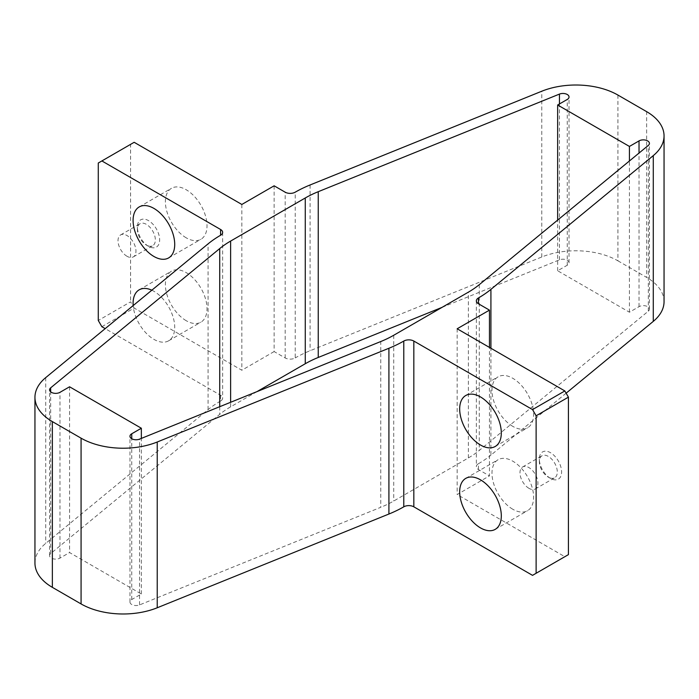 <?xml version="1.0" encoding="UTF-8"?>
<svg xmlns="http://www.w3.org/2000/svg" width="699" height="699" viewBox="0 0 699 699"><rect width="100%" height="100%" fill="white"/><g stroke="black" fill="none" stroke-linecap="round" stroke-linejoin="round"><path stroke-width="0.52" stroke-dasharray="3.5 2.62" d="M148.52 246.31L148.52 246.31A15.736 9.087 60 0 1 137.397 227.044A15.736 9.087 60 0 1 148.52 220.622A15.736 9.087 60 0 1 159.652 239.888A15.736 9.087 60 0 1 148.52 246.31L146.371 245.069A12.687 7.322 60 0 1 137.397 229.534A12.687 7.322 60 0 1 140.027 223.724A12.687 7.322 60 0 1 146.371 224.353A12.687 7.322 60 0 1 154.662 235.528A12.687 7.322 60 0 1 152.714 245.698A12.687 7.322 60 0 1 146.371 245.069L148.52 246.31M126.991 256.262A12.687 7.322 60 0 1 118.699 245.078A12.687 7.322 60 0 1 120.647 234.908A12.687 7.322 60 0 1 126.991 235.537A12.687 7.322 60 0 1 135.283 246.721A12.687 7.322 60 0 1 133.334 256.891A12.687 7.322 60 0 1 126.991 256.262M550.48 478.378L550.48 478.378A15.736 9.087 60 0 1 539.348 459.112A15.736 9.087 60 0 1 550.48 452.69A15.736 9.087 60 0 1 561.603 471.956A15.736 9.087 60 0 1 550.48 478.378L548.322 477.137A12.687 7.322 60 0 1 539.348 461.593A12.687 7.322 60 0 1 541.978 455.792A12.687 7.322 60 0 1 548.322 456.412A12.687 7.322 60 0 1 556.614 467.596A12.687 7.322 60 0 1 554.665 477.766A12.687 7.322 60 0 1 548.322 477.137L550.48 478.378M528.942 488.321A12.687 7.322 60 0 1 520.659 477.146A12.687 7.322 60 0 1 522.599 466.976A12.687 7.322 60 0 1 528.942 467.605A12.687 7.322 60 0 1 537.234 478.789A12.687 7.322 60 0 1 535.285 488.951A12.687 7.322 60 0 1 528.942 488.321M186.205 237.817A29.437 16.994 60 0 1 166.974 211.876A29.437 16.994 60 0 1 171.491 188.284A29.437 16.994 60 0 1 186.205 189.744A29.437 16.994 60 0 1 205.436 215.685A29.437 16.994 60 0 1 200.928 239.276A29.437 16.994 60 0 1 186.205 237.817M186.205 320.701A29.437 16.994 60 0 1 166.974 294.76A29.437 16.994 60 0 1 171.491 271.168A29.437 16.994 60 0 1 186.205 272.627A29.437 16.994 60 0 1 205.436 298.569A29.437 16.994 60 0 1 200.928 322.16A29.437 16.994 60 0 1 186.205 320.701M151.84 290.199A29.437 16.994 60 0 1 153.902 291.273A29.437 16.994 60 0 1 173.134 317.215A29.437 16.994 60 0 1 168.625 340.806A29.437 16.994 60 0 1 153.902 339.347A29.437 16.994 60 0 1 133.177 305.568M512.795 426.373A29.437 16.994 60 0 1 493.564 400.431A29.437 16.994 60 0 1 498.072 376.84A29.437 16.994 60 0 1 512.795 378.299A29.437 16.994 60 0 1 532.026 404.24A29.437 16.994 60 0 1 527.509 427.832A29.437 16.994 60 0 1 512.795 426.373M512.795 509.256A29.437 16.994 60 0 1 493.564 483.315A29.437 16.994 60 0 1 498.072 459.724A29.437 16.994 60 0 1 512.795 461.183A29.437 16.994 60 0 1 532.026 487.124A29.437 16.994 60 0 1 527.509 510.716A29.437 16.994 60 0 1 512.795 509.256M256.961 391.632L230.618 406.844A97.449 56.261 0 0 0 219.722 414.341L50.678 553.591A6.09 3.512 0 0 0 49.577 555.609A6.09 3.512 0 0 0 51.359 558.099A6.09 3.512 0 0 0 59.974 558.099L69.568 552.559L141.347 594.001L131.753 599.541A6.09 3.512 0 0 0 129.97 602.022A6.09 3.512 0 0 0 131.753 604.513A6.09 3.512 0 0 0 139.555 604.906L380.754 507.308L380.754 341.54M457.163 328.775L457.163 494.543L489.466 475.897L489.466 347.429M478.431 469.527L478.431 463.725A7.104 4.107 0 0 0 476.351 466.626A7.104 4.107 0 0 0 478.431 469.527L489.466 475.897M274.13 185.812L274.13 351.571L285.166 357.94A7.104 4.107 0 0 0 295.214 357.94L295.214 192.181M220.569 395.241L220.569 401.043A7.104 4.107 0 0 0 222.649 398.142A7.104 4.107 0 0 0 220.569 395.241L105.191 328.626M442.039 307.368L559.445 259.862A6.09 3.512 0 0 1 565.753 259.617A6.09 3.512 0 0 1 569.03 262.737A6.09 3.512 0 0 1 567.247 265.227L557.653 270.766L629.432 312.208L639.026 306.669A6.09 3.512 0 0 1 645.666 305.9A6.09 3.512 0 0 1 649.423 309.15A6.09 3.512 0 0 1 648.322 311.169L479.278 450.427A97.449 56.261 0 0 1 468.382 457.924L393.738 501.017A97.449 56.261 180 0 1 380.754 507.308M568.418 554.63L564.836 556.701L457.163 494.543M564.836 556.701L532.533 575.356M220.569 401.043A111.657 64.465 0 0 0 208.084 409.631L45.715 543.385A59.45 34.321 0 0 0 34.95 563.088M101.871 326.713L134.164 308.058L130.582 301.846L98.279 320.492M274.13 351.571L241.837 370.225L134.164 308.058M617.925 95.064L617.925 260.832A59.45 34.321 0 0 0 541.769 256.996L310.085 350.741A111.657 64.465 0 0 0 295.214 357.94M617.925 260.832L646.636 277.407L646.636 111.648M664.05 301.68A59.45 34.321 0 0 0 646.636 277.407M566.129 393.179L490.916 455.136L490.916 348.259M478.431 463.725A111.657 64.465 0 0 0 490.916 455.136M557.653 270.766L557.653 220.098M629.432 312.208L629.432 160.962M69.568 386.792L69.568 552.559M141.347 594.001L141.347 438.413M241.837 204.458L241.837 370.225M98.279 163.016L130.582 144.37L130.582 301.846M130.582 144.37L134.164 142.299M139.555 604.906L139.555 439.138M59.974 558.099L59.974 392.331M285.166 357.94L285.166 192.181M567.247 265.227L567.247 99.459M639.026 306.669L639.026 153.064M559.445 259.862L559.445 103.968M50.678 553.591L50.678 391.868M219.722 406.704L219.722 414.341M230.618 406.844L230.618 402.292M45.715 377.626L45.715 543.385M208.084 409.631L208.084 243.864M310.085 184.973L310.085 350.741M541.769 256.996L541.769 91.228M479.278 284.659L479.278 450.427M648.322 311.169L648.322 145.409M393.738 335.258L393.738 501.017M468.382 457.924L468.382 292.156M131.753 599.541L131.753 438.745M137.397 229.534L137.397 227.044M120.647 234.908L140.027 223.724M539.348 461.593L539.348 459.112M522.599 466.976L541.978 455.792M139.188 206.939L171.491 188.284M139.188 289.823L171.491 271.168M465.779 395.494L498.072 376.84M465.779 478.369L498.072 459.724M222.649 232.374L222.649 398.142M476.351 300.858L476.351 466.626M569.03 262.737L569.03 96.978M49.577 555.609L49.577 389.85M129.97 602.022L129.97 436.263M649.423 309.15L649.423 143.391M495.215 529.361L527.509 510.716M495.215 446.478L527.509 427.832M168.625 340.806L200.928 322.16M168.625 257.922L200.928 239.276M535.285 488.951L554.665 477.766M133.334 256.891L152.714 245.698"/><path stroke-width="1.05" d="M153.902 256.463A29.437 16.994 60 0 1 134.671 230.521A29.437 16.994 60 0 1 139.188 206.939A29.437 16.994 60 0 1 153.902 208.398A29.437 16.994 60 0 1 173.134 234.331A29.437 16.994 60 0 1 168.625 257.922A29.437 16.994 60 0 1 153.902 256.463M133.177 305.568A29.437 16.994 60 0 1 139.188 289.823A29.437 16.994 60 0 1 151.84 290.199M480.493 445.018A29.437 16.994 60 0 1 461.261 419.077A29.437 16.994 60 0 1 465.779 395.494A29.437 16.994 60 0 1 480.493 396.945A29.437 16.994 60 0 1 499.724 422.886A29.437 16.994 60 0 1 495.215 446.478A29.437 16.994 60 0 1 480.493 445.018M480.493 527.902A29.437 16.994 60 0 1 461.261 501.961A29.437 16.994 60 0 1 465.779 478.369A29.437 16.994 60 0 1 480.493 479.829A29.437 16.994 60 0 1 499.724 505.77A29.437 16.994 60 0 1 495.215 529.361A29.437 16.994 60 0 1 480.493 527.902M50.678 391.868L50.678 387.831A6.09 3.512 0 0 0 49.577 389.85A6.09 3.512 0 0 0 51.359 392.331A6.09 3.512 0 0 0 59.974 392.331L69.568 386.792L141.347 428.234L131.753 433.773A6.09 3.512 0 0 0 129.97 436.263A6.09 3.512 0 0 0 131.753 438.745A6.09 3.512 0 0 0 139.555 439.138L380.754 341.54A97.449 56.261 180 0 0 393.738 335.258L468.382 292.156A97.449 56.261 180 0 0 479.278 284.659L648.322 145.409A6.09 3.512 0 0 0 649.423 143.391A6.09 3.512 0 0 0 645.666 140.141A6.09 3.512 0 0 0 639.026 140.901L629.432 146.44L557.653 104.999L567.247 99.459A6.09 3.512 0 0 0 569.03 96.978A6.09 3.512 0 0 0 565.753 93.858A6.09 3.512 0 0 0 559.445 94.094L318.246 191.692A97.449 56.261 180 0 0 305.262 197.983L305.262 363.742A97.449 56.261 0 0 1 318.246 357.46L442.039 307.368M457.163 328.775L489.466 310.129L478.431 303.759A7.104 4.107 180 0 1 476.351 300.858A7.104 4.107 180 0 1 478.431 297.957A111.657 64.465 0 0 0 490.916 289.369L653.285 155.615A59.45 34.321 0 0 0 664.05 135.912A59.45 34.321 0 0 0 646.636 111.648L617.925 95.064A59.45 34.321 0 0 0 541.769 91.228L310.085 184.973A111.657 64.465 0 0 0 295.214 192.181A7.104 4.107 180 0 1 285.166 192.181L274.13 185.812L241.837 204.458L134.164 142.299L101.871 160.945L220.569 229.473A7.104 4.107 180 0 1 222.649 232.374A7.104 4.107 180 0 1 220.569 235.275A111.657 64.465 0 0 0 208.084 243.864L45.715 377.626A59.45 34.321 0 0 0 34.95 397.32A59.45 34.321 0 0 0 52.364 421.593L81.075 438.168L81.075 603.936A59.45 34.321 0 0 0 157.231 607.772L388.915 514.027A111.657 64.465 0 0 0 403.786 506.819L403.786 341.06A7.104 4.107 180 0 1 413.834 341.06L532.533 409.588L564.836 390.942L457.163 328.775M489.466 347.429L489.466 310.129M536.124 415.8L536.124 573.276L568.418 554.63L568.418 397.154L536.124 415.8L532.533 409.588M536.124 573.276L532.533 575.356L413.834 506.819A7.104 4.107 0 0 0 403.786 506.819M101.871 160.945L98.279 163.016L98.279 320.492L101.871 326.713L105.191 328.626M50.678 387.831L219.722 248.573A97.449 56.261 180 0 1 230.618 241.076L305.262 197.983M157.231 607.772L157.231 442.004A59.45 34.321 180 0 1 81.075 438.168M157.231 442.004L388.915 348.259A111.657 64.465 0 0 0 403.786 341.06M256.961 391.632L305.262 363.742M34.95 397.32L34.95 563.088A59.45 34.321 0 0 0 52.364 587.352L81.075 603.936M653.285 155.615L653.285 321.374A59.45 34.321 0 0 0 664.05 301.68L664.05 135.912M653.285 321.374L566.129 393.179M557.653 220.098L557.653 104.999M629.432 160.962L629.432 146.44M141.347 438.413L141.347 428.234M564.836 390.942L568.418 397.154M413.834 506.819L413.834 341.06M220.569 235.275L220.569 229.473M639.026 153.064L639.026 140.901M559.445 103.968L559.445 94.094M318.246 357.46L318.246 191.692M219.722 248.573L219.722 406.704M230.618 402.292L230.618 241.076M52.364 587.352L52.364 421.593M490.916 348.259L490.916 289.369M388.915 348.259L388.915 514.027M478.431 297.957L478.431 303.759M131.753 438.745L131.753 433.773"/></g></svg>

